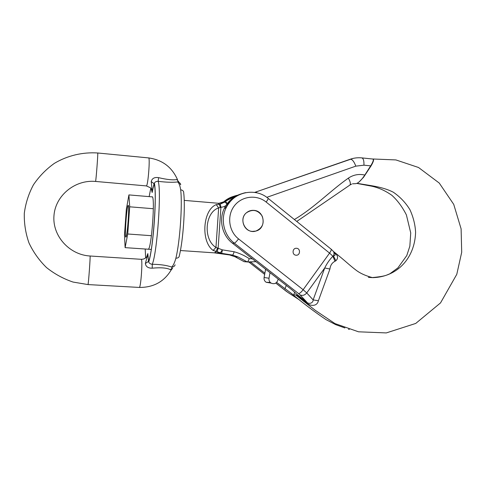 <?xml version="1.0" encoding="UTF-8"?>
<svg xmlns="http://www.w3.org/2000/svg" width="486" height="486" viewBox="0 0 486 486"><rect width="100%" height="100%" fill="white"/><g stroke="black" fill="none" stroke-linecap="round" stroke-linejoin="round"><path stroke-width="0.73" d="M252.416 231.403C243.529 231.16 239.41 218.184 246.511 212.716C252.72 208.846 257.938 209.964 262.179 216.076C264.603 223.129 262.489 228.128 255.836 231.069L252.416 231.403M296.071 255.211L295.877 255.193C291.776 254.828 292.359 247.89 296.46 248.279C300.767 248.34 300.366 255.672 296.071 255.211M292.469 294.261L291.059 293.143L293.252 294.996L295.275 294.783L296.509 295.658L296.989 294.467M307.17 304.09L307.942 303.811M368.345 277.324L371.893 277.621M372.829 277.646C397.433 276.984 414.892 257.92 415.591 232.199C415.196 224.629 413.319 217.157 409.977 209.788C405.719 202.765 400.154 196.897 393.265 192.183C382.148 186.503 369.5 185.597 357.131 183.307M250.849 262.215L264.876 273.193M276.631 282.396L291.059 293.143M238.571 195.056C233.572 195.876 229.149 197.978 225.304 201.362M358.96 182.086L363.613 177.208L369.688 167.962C372.398 164.177 374.882 158.794 372.774 158.989L395.896 159.924L418.525 167.494L439.253 183.058L453.73 204.375L461.111 228.876L461.7 252.264L456.791 274.311L440.516 302.918L415.73 323.439L386.279 332.922L358.528 331.804L334.957 323.573L315.195 310.287L296.606 295.676M304.127 300.956L303.835 301.484M241.524 193.78C233.778 196.107 228.049 200.967 224.332 208.36C218.566 219.982 222.175 235.418 232.448 243.219L292.523 290.318L296.885 294.316L297.031 295.348L296.509 295.658M253.82 210.359C251.086 210.177 248.65 210.96 246.511 212.716C238.006 219.241 245.764 234.434 255.836 231.069C266.656 228.627 264.919 210.748 253.82 210.359M296.521 248.285L296.46 248.279C292.359 247.89 291.776 254.828 295.877 255.193C300.22 255.928 300.919 248.437 296.521 248.285M297.031 295.348L305.512 302.043C309.096 306.144 317.006 307.225 318.397 300.737L329.927 269.031C330.377 265.344 332.06 262.756 334.982 261.274L335.875 260.739C338.699 258.054 337.97 255.107 333.688 251.906M333.748 252.034L333.9 252.228C335.79 254.336 335.613 255.557 333.384 255.891L332.898 256.244C329.63 259.554 326.902 263.461 324.727 267.974L313.142 299.911C313.257 303.191 308.458 304.722 306.587 301.873L296.885 294.316M305.512 302.043L306.587 301.873L300.032 294.868C302.456 295.962 304.698 295.312 306.745 292.924L324.727 267.974L329.927 269.031M318.397 300.737L313.142 299.911L306.745 292.924L303.136 289.711L238.559 238.899C228.742 231.312 226.725 215.766 234.282 205.949C241.706 196.01 256.669 194.279 266.158 202.055L329.575 253.103L303.136 289.711C301.211 292.232 299.692 293.52 298.58 293.593L300.032 294.868M334.982 261.274L332.898 256.244L329.575 253.103C331.136 250.825 331.598 249.464 330.966 249.032L268.169 198.391M335.875 260.739L333.384 255.891C334.435 253.771 334.21 252.034 332.703 250.679L331.197 249.227M294.364 219.52C314.175 207.826 330.219 190.889 348.359 178.137C353.377 174.766 358.862 173.733 364.828 175.039L370.678 165.86L363.953 165.179L355.807 166.145L266.802 197.34M229.629 254.95L232.521 255.071L221.373 253.297L214.466 252.86L220.431 252.787L213.135 250.418C200.59 241.615 202.796 209.721 216.264 204.63L220.243 204.138L220.923 207.279L218.651 207.923C204.837 212.23 202.941 239.586 215.96 247.423L222.333 249.853L234.131 251.754C239.549 253.261 244.592 255.569 249.263 258.674C248.492 260.66 247.824 261.747 247.259 261.924L244.179 261.699L235.109 256.802L229.69 254.968L214.344 252.848M356.894 183.374L355.673 183.653M352.538 183.805L355.667 183.665L352.502 183.811M361.876 157.895L372.792 159.031C373.928 159.414 373.224 161.692 370.678 165.86M364.828 175.039C361.912 179.443 359.269 182.226 356.888 183.38M230.352 201.429L228.086 203.932M219.15 203.233L225.243 201.368L235.175 196.137L237.703 195.518M220.243 204.138L224.745 202.067L219.101 203.239M219.052 203.239L219.678 203.178C219.696 202.996 220.049 203.646 225.17 201.417L225.273 201.362C225.802 201.477 226.549 202.431 227.527 204.229L224.745 202.067L225.243 201.368M214.642 252.872L221.379 253.297L220.431 252.787L222.333 249.853C222.12 251.93 221.804 253.078 221.379 253.297L232.527 255.071C233.013 254.877 233.553 253.771 234.131 251.754M217.145 251.705L218.123 248.468L220.923 207.279C223.511 207.091 225.711 206.076 227.527 204.229M180.421 250.533L214.514 252.86L216.088 251.523L217.442 248.297M213.135 250.418L215.96 247.423L218.651 207.923L216.264 204.63M184.212 200.384L218.111 203.245L219.308 204.175L220.225 207.37M128.158 205.438L128.213 205.414C129.707 204.229 127.241 237.703 125.874 237.077C124.416 237.988 126.737 205.918 128.158 205.438L128.213 205.414C128.808 206.137 128.802 211.216 128.189 220.662C127.399 230.516 126.633 235.989 125.874 237.077C124.416 237.988 126.737 205.918 128.158 205.438M244.051 261.614L247.69 261.984M124.489 234.86L125.115 247.647L127.739 233.991L129.701 206.811L128.918 194.91L126.342 209.253L124.489 234.86M151.34 249.427L125.115 247.647M151.432 235.704L127.739 233.991M153.345 208.725L129.701 206.811M152.258 196.885L128.918 194.91M151.207 188.665L152.167 192.499L152.276 191.423L151.201 181.551L154.026 183.659L152.167 192.499L151.589 189.285M170.708 269.378L172.208 268.302C171.935 269.499 171.364 269.967 170.507 269.7C166.874 267.859 160.775 267.355 152.203 268.181L152.282 264.281C160.301 264.378 166.771 265.307 171.686 267.069C173.271 265.569 174.674 262.61 175.896 258.188C178.064 258.163 179.213 257.319 179.346 255.666C183.137 240.449 185.47 206.854 183.714 192.997C183.823 191.229 182.809 190.16 180.677 189.789C180.051 185.719 179.042 183.101 177.645 181.946L178.101 181.181L176.825 179.534C173.022 180.257 166.953 179.632 158.618 177.663C154.566 177.019 152.094 178.313 151.201 181.551M176.825 179.534L178.21 181.187M146.948 256.505L147.823 253.583L148.552 261.377L145.369 263.479C145.806 266.65 148.084 268.217 152.203 268.181M151.857 196.848L152.015 196.787C155.484 194.752 151.468 250.017 148.2 249.203L148.169 249.209M145.369 263.479L147.774 254.694L147.823 253.583L146.669 256.887M172.621 268.284L172.208 268.302M179.225 182.481L180.713 184.753C180.336 183.119 179.316 182.183 177.645 181.946C172.585 182.529 166.09 182.317 158.163 181.321C161.607 190.008 157.178 252.787 152.282 264.281C150.411 264.05 149.22 263.297 148.716 262.009L148.491 261.614C148.127 254.451 147.714 255.077 147.78 254.658M170.507 269.7L172.008 268.223L171.686 267.069C173.374 267.1 174.517 266.346 175.118 264.809M154.323 183.186L154.062 183.884C157.397 190.463 153.035 252.04 148.552 261.377L148.686 261.942M148.716 262.009C153.497 247.174 157.045 194.746 154.372 183.107C155.089 181.861 156.352 181.266 158.163 181.321L158.618 177.663M178.101 181.181L178.696 181.564M278.162 279.061L277.852 280.203C276.528 283.447 274.286 284.425 271.145 283.125C269.444 281.965 268.734 280.331 269.007 278.229L270.022 272.676M270.301 282.463L266.176 282.275C264.518 281.145 263.825 279.553 264.092 277.506L265.605 269.214M264.657 274.396L248.978 262.13L264.663 274.383M285.853 290.968L275.775 283.089L287.906 292.438L299.139 299.68M233.711 196.314C229.769 197.462 226.276 199.442 223.226 202.255M286.066 291.138L288.326 292.724M286.266 285.416L284.954 288.903M293.593 295.057L294.747 292.159M245.661 192.632C236.816 194.546 230.285 199.631 226.081 207.893C220.249 219.648 223.9 235.267 234.282 243.152L298.58 293.593M238.559 238.899C236.579 241.457 235.151 242.872 234.282 243.152L232.448 243.219M224.332 208.36L226.081 207.893C233.189 191.982 255.065 187.171 268.023 198.27C268.448 198.501 267.829 199.764 266.158 202.055M249.263 258.674L252.356 258.825M250.472 262.209L247.259 261.924L238.031 256.942L232.521 255.071L238.031 256.942L235.109 256.802L244.166 261.693M254.628 192.42L353.043 158.424M255.636 192.079L350.309 159.201L255.636 192.079M363.953 165.179C364.087 160.751 363.358 158.321 361.766 157.889C357.86 157.494 354.039 157.938 350.309 159.201C352.259 159.262 354.094 161.577 355.807 166.145M257.064 192.881L255.733 192.061L254.652 192.42M296.752 221.44L349.659 185.221C350.922 184.297 350.491 181.94 348.359 178.137M230.656 201.095L227.144 203.865M177.554 179.784C172.008 167.141 162.354 159.851 148.601 157.914C150.253 156.929 148.09 185.263 146.462 185.865L146.322 185.907M150.8 188.149L149.141 196.617M145.211 249.014L145.618 257.938M139.245 287.433L139.294 287.439C140.885 287.979 142.884 258.728 141.219 259.311L143.109 259.147C145.478 258.503 147.039 257.021 147.78 254.7M148.601 157.914L97.716 152.993C98.221 151.875 96.058 180.677 95.572 181.393L95.542 181.448C75.123 179.468 55.331 195.463 53.958 215.76C52.294 236.032 69.492 254.895 90.068 256.007L90.068 256.007C90.572 255.332 88.403 285.057 87.99 284.577L87.978 284.577M152.282 191.423L150.429 187.754L146.371 185.913L95.529 181.442M175.896 258.188C179.948 241.651 182.511 204.813 180.677 189.789M269.007 278.229L264.092 277.506M293.18 294.941C304.345 304.151 315.311 312.389 326.076 319.654L335.79 324.691L344.908 327.959M348.505 329.204L349.288 329.453M369.129 277.415L370.757 277.518M372.44 277.555C379.505 276.892 384.219 276.091 386.577 275.149L389.827 273.8L397.894 267.901L406.776 255.575L409.85 246.177L410.731 232.916L406.399 214.927C402.317 206.884 397.457 200.335 391.825 195.281C384.608 190.214 377.221 187.055 369.664 185.804L356.767 183.404M287.943 292.475L299.261 299.777M291.181 293.216L292.384 294.17M333.463 251.505C345.953 261.359 348.833 264.73 356.378 270.416C362.161 274.76 370.113 277.081 372.981 277.706M296.788 295.701L297.11 294.905M247.271 261.924L256.019 261.699M350.048 184.966L351.639 184.139M225.34 208.093L230.267 201.532M219.016 203.245L218.263 203.251M225.273 201.362C229.471 198.549 233.043 196.739 235.983 195.925M97.704 152.987C82.577 151.99 67.481 155.556 54.389 163.345C46.115 169.25 39.129 176.406 33.443 184.808C28.656 193.756 25.606 203.263 24.3 213.324C24.057 223.481 25.618 233.365 28.996 242.982C33.358 252.21 39.196 260.405 46.516 267.567C54.523 273.952 63.368 278.782 73.052 282.062L87.99 284.577L139.294 287.439C154.05 287.542 164.979 281.218 172.074 268.454L171.989 268.236M141.183 259.311L90.08 256.007M152.276 191.466L154.372 183.107M271.145 283.125L266.176 282.275"/></g></svg>
